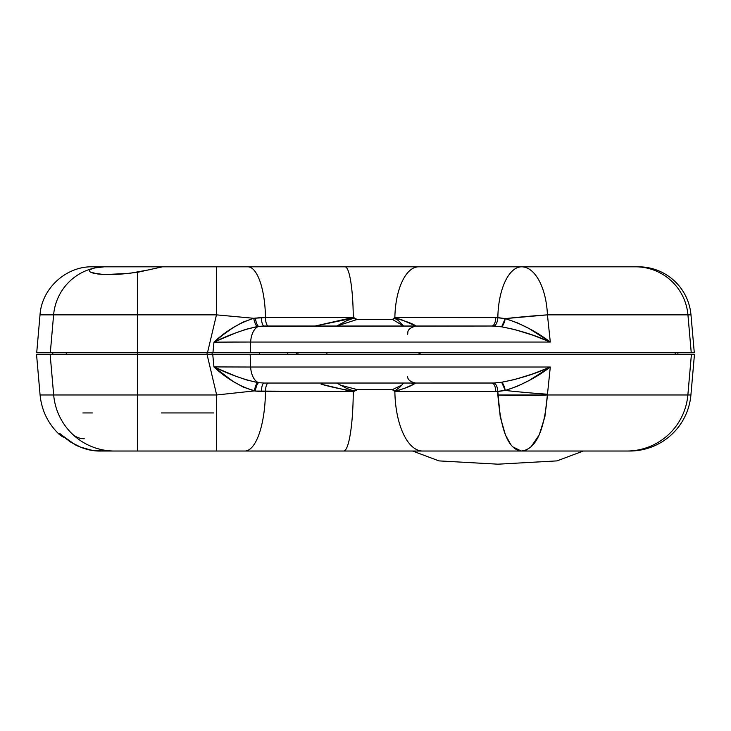<?xml version="1.0" encoding="UTF-8"?>
<svg xmlns="http://www.w3.org/2000/svg" width="731" height="731" viewBox="0 0 731 731"><rect width="100%" height="100%" fill="white"/><g stroke="black" fill="none" stroke-linecap="round" stroke-linejoin="round"><path stroke-width="1.1" d="M583.329 451.027L556.94 460.895L497.939 464.185L438.965 460.895L412.586 451.027L438.965 460.895L497.939 464.185L556.94 460.895L583.329 451.027M297.937 354.535L297.974 352.781L297.937 354.535M326.885 352.781L326.921 354.535L326.885 352.781M64.081 437.403A17.544 17.544 0 0 1 58.644 433.83L60.189 433.83L70.094 441.807L80.529 447.107L91.064 450.077L96.337 450.789L114.502 451.027L101.591 451.027C87.272 451.539 73.475 445.809 60.189 433.83L58.644 433.83A17.544 17.544 0 0 0 64.081 437.403M72.131 433.83A17.544 17.443 -90 0 0 84.239 438.746A17.544 17.443 90 0 1 72.131 433.83M510.741 444.485L505.432 434.918L500.223 416.816L497.811 391.496L394.868 391.542A61.404 27.751 90 0 0 422.6 451.027L521.285 451.027C535.75 449.611 544.449 430.925 547.4 394.978L544.878 416.807L539.213 434.908L531.044 446.833L526.293 449.967L521.285 451.027L626.732 451.027A61.404 61.367 -90 0 0 687.862 394.978A61.404 61.367 90 0 1 626.732 451.027L629.738 451.027A61.404 61.404 0 0 0 690.914 394.978L547.4 394.978L550.297 367.026L250.651 367.026L250.166 354.535L232.357 354.535L691.398 354.535L250.166 354.535L250.651 367.026L550.297 367.026L547.4 394.978L687.862 394.978L691.398 354.535L694.45 354.535L690.914 394.978L694.45 354.535L691.398 354.535L687.862 394.978L690.914 394.978A61.404 61.404 0 0 1 629.738 451.027L119.144 451.027M403.585 383.044L399.912 387.183L395.169 390.692L392.355 389.623L357.322 389.623L352.835 390.701L346.448 388.271L336.744 383.044M116.896 451.027L114.502 451.027A61.404 61.057 -90 0 1 53.674 394.978L50.156 354.535L36.55 354.535L40.086 394.978L216.659 394.978L207.065 354.535L36.55 354.535M401.913 385.073L392.355 389.623L357.322 389.623L353.265 391.542L255.293 391.067L243.304 387.119L233.015 381.372L213.936 366.916L212.758 354.535L232.357 354.535L137.382 354.535L137.382 394.978L137.382 354.535L50.156 354.535L53.674 394.978L40.086 394.978C41.576 410.137 47.762 423.094 58.644 433.83M356.883 389.915L354.334 391.222C341.615 389.285 330.513 386.927 321.055 384.14A8.772 6.396 -62.3 0 0 322.819 383.044A8.772 6.396 117.7 0 1 321.055 384.14L345.571 390.016L354.334 391.222L353.265 391.542L261.433 391.542A8.772 2.705 90 0 1 264.129 383.044L258.637 382.688L264.129 383.044A8.772 2.705 -90 0 0 261.433 391.542L255.293 391.067A8.772 2.339 99.4 0 1 258.637 382.688L257.76 382.56L258.637 382.688A8.772 2.339 -80.6 0 0 255.293 391.067L254.333 390.911A8.772 2.266 100.7 0 1 257.76 382.56C244.026 379.654 229.424 374.436 213.936 366.916L235.419 376.036L246.411 379.901L257.76 382.56C256.389 383.592 255.247 386.379 254.333 390.911C239.558 386.324 226.098 378.329 213.936 366.916L250.651 367.026A17.544 10.051 90 0 0 258.637 382.688A17.544 10.051 -90 0 1 250.651 367.026L213.936 366.916L212.758 354.535L207.065 354.535L216.659 394.978L254.333 390.911L216.659 394.978L216.659 451.027L216.659 394.978L137.382 394.978L137.382 451.027L137.382 394.978L53.674 394.978A61.404 61.057 90 0 0 114.502 451.027L244.848 451.027A61.404 20.623 -90 0 0 265.463 391.542A61.404 20.623 90 0 1 244.848 451.027L343.68 451.027A61.404 9.585 -90 0 0 353.265 391.542A61.404 9.585 90 0 1 343.68 451.027L422.6 451.027A61.404 27.751 -90 0 1 394.868 391.542L495.764 391.542L505.258 390.464C521.587 385.264 536.6 377.452 550.297 367.026C535.211 373.888 518.992 378.95 501.64 382.24A8.772 2.705 -101.5 0 1 505.258 390.464A52.632 2.485 5.4 0 0 547.437 394.21A52.632 2.485 -174.6 0 1 505.258 390.464L501.64 382.24L493.681 383.007A8.772 3.975 -92.8 0 1 497.811 391.496A8.772 3.975 87.2 0 0 493.681 383.007L491.799 383.044A8.772 3.966 -90 0 1 495.764 391.542A8.772 3.966 90 0 0 491.799 383.044L264.129 383.044L493.681 383.007L501.64 382.24L514.487 379.572L533.082 373.815L550.297 367.026L528.979 380.568L517.274 386.279L505.258 390.464L497.811 391.496L497.875 394.978C500.799 430.925 508.602 449.611 521.285 451.027L512.778 446.851M392.355 389.623L394.868 391.542L392.611 389.897M60.764 434.415L61.367 434.982M547.4 394.978L497.875 394.978A52.632 5.199 0.1 0 0 547.4 394.978M213.626 412.951L161.377 412.951M92.344 412.951L82.841 412.951M415.135 383.391L413.874 384.14L415.135 383.391M405.029 388.088L413.874 384.14A8.772 7.858 -150.6 0 1 411.489 383.044A8.772 7.858 29.4 0 0 413.874 384.14C409.488 386.79 402.936 389.157 394.201 391.222L397.07 390.893L405.029 388.088M265.463 391.542A8.772 2.942 90 0 1 268.405 383.044A8.772 2.942 -90 0 0 265.463 391.542M357.322 389.623L340.436 385.146M632.744 266.815L521.605 266.815A52.632 25.932 90 0 1 547.437 314.86A52.632 2.485 174.6 0 0 505.258 318.606L517.274 322.791L528.979 328.502L550.297 342.044L547.437 314.86L687.935 314.86A52.632 52.605 -90 0 0 635.531 266.815A52.632 52.605 90 0 1 687.935 314.86L690.978 314.86L694.295 352.781L690.978 314.86A52.632 52.632 0 0 0 638.547 266.815A52.632 52.632 0 0 1 690.978 314.86L687.935 314.86L691.252 352.781L212.931 352.781L213.936 342.154L233.18 342.017L250.651 342.044L250.23 352.781L691.252 352.781L687.935 314.86L547.437 314.86L550.297 342.044L250.651 342.044L250.23 352.781L207.476 352.781L212.931 352.781L213.936 342.154L223.156 334.734L232.75 327.872L242.884 322.152L253.739 318.287L216.467 314.86L207.476 352.781L50.311 352.781L53.61 314.86L50.311 352.781L36.705 352.781L137.382 352.781L137.382 314.86L137.382 352.781L207.476 352.781L216.467 314.86L137.382 314.86L137.382 272.352L120.167 274.216L104.332 274.554L93.266 273.184L90.315 272.051L89.273 270.772L89.968 269.666L94.299 267.994L104.268 266.815L164.576 266.815M635.531 266.815L418.644 266.815A52.632 23.785 90 0 0 394.868 317.565L497.838 317.61A52.632 23.785 -90 0 1 521.605 266.815L345.05 266.815A52.632 8.215 90 0 1 353.265 317.565A52.632 8.215 -90 0 0 345.05 266.815L247.8 266.815A52.632 17.672 90 0 1 265.463 317.565A52.632 17.672 -90 0 0 247.8 266.815L216.467 266.815L216.467 314.86L253.739 318.287L261.424 317.565L353.265 317.565L357.221 319.447L336.763 326.026L346.759 320.681L353.164 318.424L357.221 319.447L392.419 319.447L394.767 318.424L398.322 320.452L403.576 326.026L392.419 319.447L394.868 317.565A52.632 23.785 -90 0 1 418.644 266.815L162.437 266.815L137.382 272.352L137.382 314.86L40.022 314.86L216.467 314.86L216.467 266.815L162.437 266.815L152.697 268.953M418.973 352.781L419.137 354.535L418.973 352.781M66.384 354.535L66.229 352.781L66.384 354.535M52.714 352.781L52.87 354.535L52.714 352.781M675.243 352.781L675.097 354.535L675.243 352.781M677.801 354.535L677.957 352.781L677.801 354.535M259.414 352.781L259.505 354.535L259.414 352.781M287.749 354.535L287.804 352.781L287.749 354.535M420.005 352.781L420.151 354.535L420.005 352.781M691.252 352.781L694.295 352.781L691.252 352.781M638.547 266.815L635.541 266.815L638.547 266.815M104.268 266.815L92.462 266.815L104.268 266.815L97.104 267.4L92.097 268.642A52.632 52.34 90 0 0 53.61 314.86A52.632 52.34 -90 0 1 92.097 268.642L89.968 269.666L89.273 270.772L90.315 272.051L98.018 274.052L104.332 274.554L128.848 273.44L150.467 269.565M357.221 319.447L353.265 317.565L265.463 317.565A8.772 2.942 -90 0 0 268.405 326.026A8.772 2.942 90 0 1 265.463 317.565L253.739 318.287C239.211 322.974 225.943 330.924 213.936 342.154C229.223 334.752 243.651 329.571 257.221 326.583A8.772 2.239 78.5 0 1 253.739 318.287C254.708 322.755 255.859 325.514 257.221 326.583L258.637 326.382A8.772 2.339 80.6 0 1 255.293 318.031A8.772 2.339 -99.4 0 0 258.637 326.382L246.018 329.288L235.163 333.135L213.936 342.154L250.651 342.044A17.544 10.051 -90 0 1 258.637 326.382L264.129 326.026A8.772 2.705 90 0 1 261.424 317.565A8.772 2.705 -90 0 0 264.129 326.026L491.808 326.026L258.637 326.382A17.544 10.051 90 0 0 250.651 342.044L550.297 342.044L533.082 335.255L514.487 329.498L501.64 326.83L491.808 326.026A8.772 3.966 90 0 0 495.764 317.565A8.772 3.966 -90 0 1 491.808 326.026L493.699 326.063A8.772 3.975 92.9 0 0 497.838 317.61L505.258 318.606L547.437 314.86A52.632 25.932 -90 0 0 521.605 266.815A52.632 23.785 90 0 0 497.838 317.61A8.772 3.975 -87.1 0 1 493.699 326.063L501.64 326.83L505.258 318.606A8.772 2.705 -78.5 0 1 501.64 326.83C518.992 330.12 535.211 335.182 550.297 342.044C536.6 331.618 521.587 323.806 505.258 318.606L495.764 317.565L394.868 317.565L392.419 319.447M354.334 317.884L348.888 318.387L315.107 326.026L354.334 317.884M394.658 317.848L394.201 317.875C406.509 321.338 413.719 324.052 415.829 326.026L401.091 319.502L394.658 317.848M212.127 354.535L212.136 352.781L212.127 354.535M207.065 352.781L207.065 354.535L207.065 352.781M137.382 352.781L137.382 354.535L137.382 352.781M296.283 354.535L296.503 352.781M101.591 451.027C91.823 451.466 78.564 446.915 74.918 444.585L60.774 434.424M407.606 376.465C407.596 379.599 410.255 381.792 415.573 383.044M92.453 266.815C66.064 266.166 41.676 288.517 40.022 314.86L36.705 352.781M407.606 334.231C408.346 332.687 405.851 328.968 415.829 326.026"/></g></svg>
